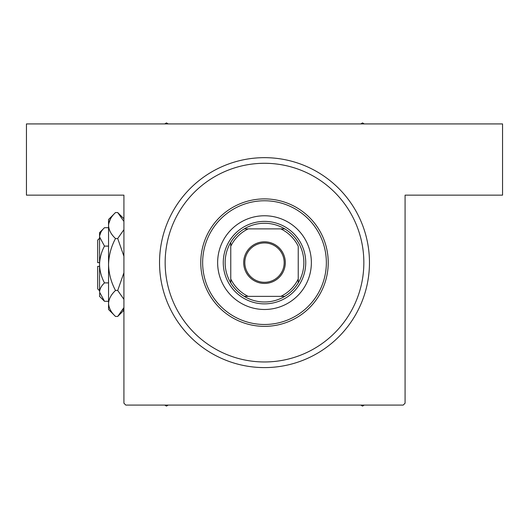 <?xml version="1.0" encoding="UTF-8"?>
<svg xmlns="http://www.w3.org/2000/svg" width="529" height="529" viewBox="0 0 529 529"><rect width="100%" height="100%" fill="white"/><g stroke="black" fill="none" stroke-linecap="round" stroke-linejoin="round"><path stroke-width="0.79" d="M264.5 157.662A104.967 104.967 0 0 1 369.467 262.629A104.967 104.967 0 0 1 264.5 367.595A104.967 104.967 0 0 1 159.533 262.629A104.967 104.967 0 0 1 264.5 157.662L265.135 157.662M263.865 367.589L264.5 367.595M123.918 403.204L123.918 195.148L26.45 195.148L26.45 123.918L502.55 123.918L502.55 195.148L405.082 195.148L405.082 403.204L403.204 405.082L125.796 405.082L123.918 403.204M269.261 157.768L266.51 157.675M259.739 367.483L262.49 367.576M311.363 262.629A46.863 46.863 0 0 0 264.5 215.766A46.863 46.863 0 0 0 217.637 262.629A46.863 46.863 0 0 0 264.5 309.485A46.863 46.863 0 0 0 311.363 262.629M202.647 262.629A61.853 61.853 0 0 0 264.5 324.482A61.853 61.853 0 0 0 326.353 262.629A61.853 61.853 0 0 0 264.5 200.769A61.853 61.853 0 0 0 202.647 262.629M328.231 262.629A63.731 63.731 0 0 1 264.5 326.353A63.731 63.731 0 0 1 200.769 262.629A63.731 63.731 0 0 1 264.5 198.897A63.731 63.731 0 0 1 328.231 262.629M165.154 262.629A99.346 99.346 0 0 0 264.5 361.968A99.346 99.346 0 0 0 363.846 262.629A99.346 99.346 0 0 0 264.5 163.282A99.346 99.346 0 0 0 165.154 262.629M360.778 405.082L362.53 406.093L364.283 405.082M164.717 405.082L166.47 406.093L168.222 405.082M168.222 123.918L166.47 122.907L164.717 123.918M364.283 123.918L362.53 122.907L360.778 123.918M264.5 241.819A20.803 20.803 0 0 1 285.303 262.629A20.803 20.803 0 0 1 264.5 283.432A20.803 20.803 0 0 1 243.697 262.629A20.803 20.803 0 0 1 264.5 241.819M264.5 282.307A19.679 19.679 0 0 0 284.179 262.629A19.679 19.679 0 0 0 264.5 242.943A19.679 19.679 0 0 0 244.821 262.629A19.679 19.679 0 0 0 264.5 282.307M264.5 223.264A39.364 39.364 0 0 0 244.226 228.885L248.161 228.885L244.226 228.885A39.364 39.364 0 0 0 230.763 282.903L230.763 278.968L230.763 282.903A39.364 39.364 0 0 0 284.774 296.366L280.839 296.366L284.774 296.366A39.364 39.364 0 0 0 298.237 282.903L298.237 246.283A37.486 37.486 0 0 0 280.839 228.885L248.161 228.885A37.486 37.486 0 0 0 230.763 246.283L230.763 278.968A37.486 37.486 0 0 0 248.161 296.366L280.839 296.366A37.486 37.486 0 0 0 298.237 278.968L298.237 282.903A39.364 39.364 0 0 0 284.774 228.885L280.839 228.885L284.774 228.885A39.364 39.364 0 0 0 264.5 223.264M264.5 303.864A41.236 41.236 0 0 1 223.264 262.629A41.236 41.236 0 0 1 264.5 221.387A41.236 41.236 0 0 1 305.736 262.629A41.236 41.236 0 0 1 264.5 303.864M244.226 296.366L248.161 296.366L244.226 296.366M230.763 242.348L230.763 246.283L230.763 242.348M99.551 290.745L97.68 288.867L97.68 266.371L99.551 266.371M99.657 293.364L99.551 296.366L104.484 301.292L99.551 292.094C99.743 288.867 101.383 285.799 104.484 282.896C101.389 277.123 99.75 270.993 99.551 264.5C99.75 257.993 101.396 251.864 104.484 246.104L99.551 236.906C99.743 233.673 101.383 230.604 104.484 227.708L108.551 227.708M104.484 246.104L108.551 246.104M100.913 232.198L99.657 235.636M104.484 301.292L108.551 301.292M104.484 282.896L108.551 282.896M122.728 310.133L123.918 307.58L117.709 316.448L115.507 316.448L108.551 309.485L108.551 219.515L115.507 212.552L117.709 212.552L123.918 221.42M115.507 316.448C111.156 312.401 108.842 308.076 108.551 303.461C108.815 298.898 111.136 294.567 115.507 290.474C111.143 282.321 108.829 273.665 108.551 264.5C108.829 255.315 111.15 246.659 115.507 238.526C111.156 234.486 108.842 230.155 108.551 225.539C108.815 220.983 111.136 216.652 115.507 212.552M115.507 238.526L117.709 238.526L123.918 256.261M123.918 229.659L117.709 238.526M110.488 218.867L108.696 223.747M108.551 303.461L108.696 305.253M115.507 290.474L117.709 290.474L123.918 299.335M123.918 272.746L117.709 290.474M99.551 292.094L99.551 232.634L104.484 227.708M99.551 262.629L97.68 262.629L97.68 240.133L99.551 238.255M123.918 310.239L117.709 316.448M123.918 218.761L117.709 212.552"/></g></svg>
